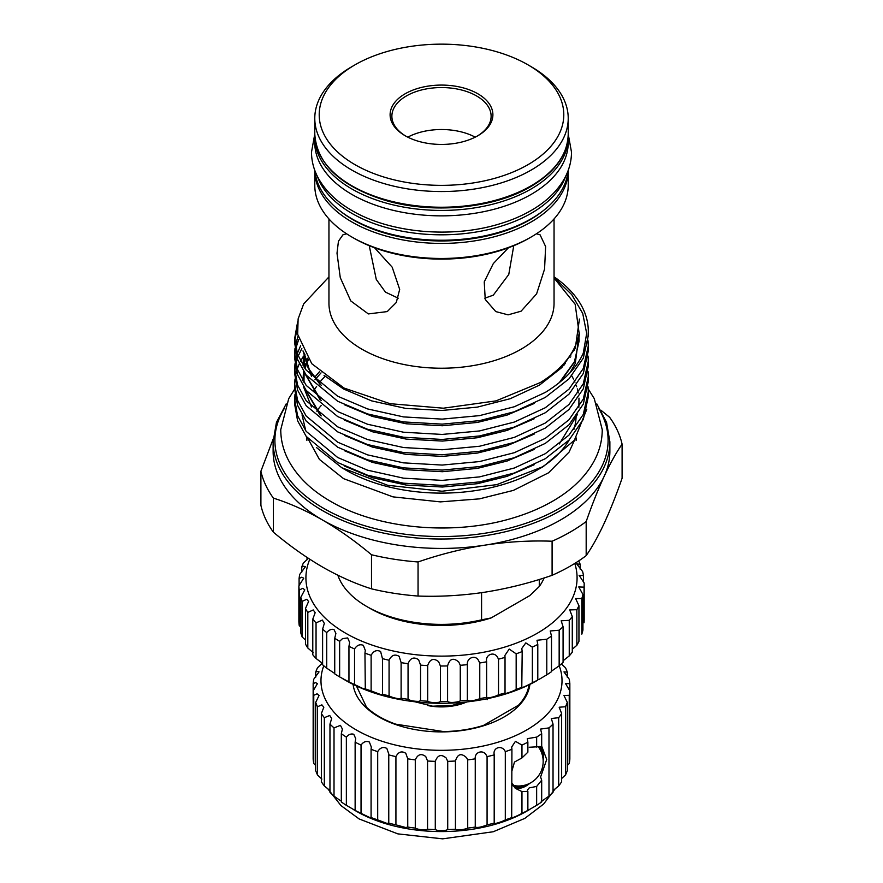<?xml version="1.0" encoding="UTF-8"?>
<svg xmlns="http://www.w3.org/2000/svg" width="883" height="883" viewBox="0 0 883 883"><rect width="100%" height="100%" fill="white"/><g stroke="black" fill="none" stroke-linecap="round" stroke-linejoin="round"><path stroke-width="1.32" d="M314.933 170.761A126.722 73.168 0 0 0 351.887 218.807A126.722 73.168 0 0 0 487.03 235.353A126.722 73.168 0 0 0 568.067 170.761M317.306 176.192A126.722 73.168 0 0 0 351.887 213.377A126.722 73.168 0 0 0 478.056 231.699A126.722 73.168 0 0 0 565.694 176.192M314.801 135.684A126.722 73.168 0 0 0 314.778 137.262L314.778 142.682A126.722 73.168 0 0 0 351.887 194.426A126.722 73.168 0 0 0 489.999 210.286A126.722 73.168 0 0 0 568.222 142.682L568.222 137.262A126.722 73.168 0 0 0 568.199 135.684M314.778 137.262A126.722 73.168 0 0 0 351.887 188.995A126.722 73.168 0 0 0 489.999 204.856A126.722 73.168 0 0 0 568.222 137.262M356.456 685.992L366.566 707.283A87.737 50.651 180 0 0 379.458 716.753A87.737 50.651 180 0 0 395.86 724.192L443.553 731.565A87.737 50.651 180 0 0 483.575 725.385L518.487 705.219A87.737 50.651 180 0 0 528.972 684.833M529.899 684.38A88.62 51.159 180 0 1 472.471 728.674A88.62 51.159 180 0 1 378.84 716.919A88.62 51.159 180 0 1 353.101 684.38M540.948 746.466A24.812 14.327 -60 0 1 543.133 760.108M529.723 783.331A24.812 14.327 -60 0 1 525.992 785.958A24.812 14.327 -60 0 1 514.513 787.647M542.272 754.833A23.929 13.819 120 0 0 539.546 746.488M561.356 663.917L565.484 667.758A128.499 74.183 180 0 1 567.294 672.118L563.961 671.897L569.237 679.204A128.499 74.183 180 0 1 569.844 683.663L565.562 683.63L569.844 690.837A128.499 74.183 180 0 1 569.237 695.296L563.961 695.506L567.294 702.382A128.499 74.183 180 0 1 565.484 706.742L559.171 707.228L561.643 713.563A128.499 74.183 180 0 1 558.674 717.691L551.323 718.519L553.034 724.082A128.499 74.183 180 0 1 548.983 727.901L540.606 729.071L541.687 733.707L541.687 746.554L529.226 747.25M541.687 746.146L546.709 759.501L540.606 776.996L541.687 780.197L541.687 801.941A128.499 74.183 180 0 1 536.643 805.34L527.868 810.417A128.499 74.183 180 0 1 521.963 813.32C518.2 815.594 509.359 819.303 511.919 817.537A128.499 74.183 180 0 1 505.308 819.877C502.195 821.841 492.46 824.7 494.237 823.133A128.499 74.183 180 0 1 487.074 824.854L486.588 825.086C480.904 827.283 477.129 827.945 475.253 827.062A128.499 74.183 180 0 1 467.714 828.111L466.643 828.596C461.356 830.086 457.626 830.296 455.44 829.236A128.499 74.183 180 0 1 447.714 829.579L446.202 830.197C441.312 830.98 437.67 830.782 435.286 829.579A128.499 74.183 180 0 1 427.56 829.236L425.749 829.843C421.268 829.965 417.78 829.391 415.286 828.111A128.499 74.183 180 0 1 407.747 827.062L405.805 827.537L395.926 824.854A128.499 74.183 180 0 1 388.763 823.133L388.807 823.254M521.963 813.32L521.963 791.576L527.868 791.521L527.283 790.23L529.226 787.879L536.643 786.444L541.687 780.197M541.025 746.477A24.879 14.36 -60 0 1 543.144 760.307M529.899 783.243A24.879 14.36 -60 0 1 525.992 786.013A24.879 14.36 -60 0 1 514.701 787.791M541.687 733.707A128.499 74.183 180 0 1 536.643 737.106L527.283 738.652L527.868 742.184A128.499 74.183 180 0 1 521.963 745.086L515.44 741.323L511.687 747.018L511.919 749.303A128.499 74.183 180 0 1 505.308 751.643C502.195 744.546 492.46 747.393 494.237 754.899A128.499 74.183 180 0 1 487.074 756.621L487.074 824.854M487.074 756.621L486.588 755.771C483.696 749.005 474.337 751.886 475.253 758.828A128.499 74.183 180 0 1 467.714 759.877L467.714 828.111M467.714 759.877L466.643 757.791C461.356 752.791 457.626 753.861 455.44 761.003A128.499 74.183 180 0 1 447.714 761.356L447.714 829.579M447.714 761.356L446.202 758.044C441.312 753.883 437.67 754.987 435.286 761.356A128.499 74.183 180 0 1 427.56 761.003L427.56 829.236M427.56 761.003L425.749 756.543C421.268 753.188 417.78 754.303 415.286 759.877A128.499 74.183 180 0 1 407.747 758.828L407.747 827.062M407.747 758.828L405.805 753.309C401.743 750.716 398.454 751.819 395.926 756.621A128.499 74.183 180 0 1 388.763 754.899L388.763 823.133L386.853 823.353L377.692 819.877A128.499 74.183 180 0 1 371.081 817.537L371.313 817.824M371.081 749.303L371.313 747.018L369.37 742.04C366.213 740.738 363.443 741.753 361.037 745.086L361.037 813.32L369.37 817.371L371.081 817.537L371.081 749.303A128.499 74.183 180 0 0 377.692 751.643C380.187 747.603 383.244 746.532 386.853 748.442L388.807 754.082M361.037 745.086A128.499 74.183 180 0 1 355.132 742.184L355.132 810.417L355.717 810.804M361.037 813.32A128.499 74.183 180 0 1 355.132 810.417L346.357 805.34A128.499 74.183 180 0 1 341.313 801.941L341.313 733.707L342.394 729.071L340.452 725.351L334.017 727.901L334.017 796.135A128.499 74.183 180 0 1 329.966 792.316L329.966 724.082L331.677 718.519L329.734 715.462L324.326 717.691L324.326 785.925A128.499 74.183 180 0 1 321.357 781.797L321.357 713.563L323.829 707.239L321.887 704.866L317.516 706.742L317.516 774.976A128.499 74.183 180 0 1 315.706 770.616L315.706 702.382L319.039 695.506L317.096 693.806L313.763 695.296L313.763 763.53A128.499 74.183 180 0 1 313.156 759.071L313.156 690.837L317.439 683.63L315.485 682.581L313.156 683.663L313.156 690.837A128.499 74.183 180 0 0 313.763 695.296M355.132 742.184L355.717 738.652L353.774 734.281C351.092 733.464 348.619 734.413 346.357 737.106L346.357 805.34M313.156 683.663A128.499 74.183 180 0 1 313.763 679.204L319.039 671.897L317.096 671.444L315.706 672.118L315.706 677.261M315.706 672.118A128.499 74.183 180 0 1 317.516 667.758L322.273 663.188M323.796 665.782A120.518 69.58 0 0 0 356.279 729.943A120.518 69.58 0 0 0 499.381 741.775A120.518 69.58 0 0 0 559.204 665.782M494.193 753.95L494.193 823.265M529.226 809.755L526.721 811.201A120.518 69.58 180 0 1 356.279 811.201L353.774 809.755L356.279 811.201M569.844 683.663L569.844 759.071A128.499 74.183 180 0 1 569.237 763.53L567.294 765.473M567.294 702.382L567.294 770.616A128.499 74.183 180 0 1 565.484 774.976L561.643 778.508M561.643 713.563L561.643 781.797A128.499 74.183 180 0 1 558.674 785.925L553.034 790.594M553.034 724.082L553.034 792.316A128.499 74.183 180 0 1 548.983 796.135C542.195 800.782 539.767 802.713 541.687 801.941M511.687 817.824L511.919 749.303M527.868 742.184L527.868 752.184L521.963 757.934L521.963 745.086M536.643 737.106L536.643 747.106M527.868 791.521L527.868 810.417M536.643 786.444L536.643 805.34M505.308 751.643L505.308 819.877M475.253 758.828L475.253 827.062M455.44 761.003L455.44 829.236M435.286 761.356L435.286 829.579M415.286 759.877L415.286 828.111M395.926 756.621L395.926 824.854M377.692 751.643L377.692 819.877M346.357 737.106A128.499 74.183 180 0 1 341.313 733.707M334.017 727.901A128.499 74.183 180 0 1 329.966 724.082M324.326 717.691A128.499 74.183 180 0 1 321.357 713.563M317.516 706.742A128.499 74.183 180 0 1 315.706 702.382M321.357 662.416L321.357 664.226M561.643 663.663L561.643 664.226M567.294 672.118L567.294 677.261M569.237 695.296L569.237 763.53M565.484 706.742L565.484 774.976M558.674 717.691L558.674 785.925M548.983 727.901L548.983 796.135M340.452 800.671L334.017 796.135M329.734 790.373L324.326 785.925M321.887 779.082L317.516 774.976M315.706 765.473L313.763 763.53M521.963 791.576L516.102 788.718L511.919 783M511.919 770.936L514.491 762.04L521.963 757.934M487.14 699.7L487.14 698.74M512.769 785.66A23.929 13.819 120 0 0 513.398 786.058A23.929 13.819 120 0 0 524.723 785.23M466.842 701.919A41.556 23.996 180 0 1 427.758 705.55M462.162 703.166L462.891 703.475M578.663 560.948A142.682 82.373 180 0 1 580.197 564.325L576.654 563.851L582.625 571.544A142.682 82.373 180 0 1 583.508 575.661L579.105 575.297L584.171 583.001A142.682 82.373 180 0 1 584.182 583.63A142.682 82.373 180 0 1 584.049 587.14L578.751 586.941L582.935 594.469A142.682 82.373 180 0 1 581.809 598.564L575.606 598.564L578.95 605.727A142.682 82.373 180 0 1 576.853 609.689L569.712 609.921L572.283 616.555A142.682 82.373 180 0 1 569.248 620.319L561.191 620.793L563.078 626.742A142.682 82.373 180 0 1 559.16 630.219L550.219 630.981L551.5 636.091A142.682 82.373 180 0 1 546.787 639.226L536.996 640.274L537.791 644.424A142.682 82.373 180 0 1 532.361 647.14L525.793 642.901L521.787 648.497L522.195 651.566A142.682 82.373 180 0 1 516.169 653.828L509.193 649.071L504.877 655.484L505.032 657.394A142.682 82.373 180 0 1 498.52 659.137L497.968 658.122C494.844 650.749 484.955 654.38 486.643 661.775A142.682 82.373 180 0 1 479.767 662.99L478.696 660.848C475.518 654.082 466.489 658.034 467.361 664.645A142.682 82.373 180 0 1 460.264 665.296L458.785 662.029C453.354 657.371 449.613 658.674 447.582 665.937A142.682 82.373 180 0 1 440.396 666.003L438.641 661.676C433.575 657.758 429.922 659.071 427.681 665.616A142.682 82.373 180 0 1 420.551 665.12L418.641 659.778C413.95 656.577 410.418 657.89 408.056 663.707A142.682 82.373 180 0 1 401.114 662.636L399.171 656.367C394.878 653.839 391.511 655.131 389.072 660.241A142.682 82.373 180 0 1 382.46 658.63L380.617 651.522C376.754 649.612 373.586 650.859 371.125 655.285A142.682 82.373 180 0 1 364.955 653.155L365.297 650.374L363.343 645.341C359.911 643.961 356.964 645.153 354.536 648.939A142.682 82.373 180 0 1 348.951 646.323L349.635 642.438L347.681 637.934L342.483 638.641L339.635 641.312A142.682 82.373 180 0 1 334.734 638.277L335.893 633.398L333.94 629.458C331.368 628.917 328.962 629.954 326.721 632.57A142.682 82.373 180 0 1 322.604 629.171L324.326 623.42L322.383 620.065L316.048 622.868A142.682 82.373 180 0 1 312.781 619.171L315.176 612.692L313.233 609.943L307.814 612.405A142.682 82.373 180 0 1 305.474 608.486L308.62 601.433L306.677 599.281L302.174 601.378A142.682 82.373 180 0 1 300.805 597.305L304.778 589.855L302.825 588.299L299.249 590.021A142.682 82.373 180 0 1 298.873 585.87L303.719 578.199L301.776 577.206L299.094 578.52A142.682 82.373 180 0 1 299.723 574.391L305.474 566.676L303.531 566.213L301.721 567.129A142.682 82.373 180 0 1 303.333 563.089L308.355 558.31M298.873 585.87L298.873 621.466A142.682 82.373 -0 0 0 299.249 625.617L300.805 627.118M300.805 597.305L300.805 632.912A142.682 82.373 -0 0 0 302.174 636.985L305.474 639.998M305.474 608.486L305.474 644.082A142.682 82.373 -0 0 0 307.814 648.001L313.233 652.669M312.781 619.171L312.781 654.767A142.682 82.373 -0 0 0 316.048 658.464L322.383 663.288M322.604 629.171L322.604 664.767A142.682 82.373 -0 0 0 326.721 668.166L333.94 672.956M334.734 638.277L334.734 673.872A142.682 82.373 -0 0 0 339.635 676.908L348.951 681.919A142.682 82.373 -0 0 0 354.536 684.535L363.343 688.729L364.955 688.751A142.682 82.373 -0 0 0 371.125 690.892L380.617 694.524L382.46 694.226A142.682 82.373 -0 0 0 389.072 695.848C391.511 697.206 394.878 698.188 399.171 698.784L401.114 698.243A142.682 82.373 -0 0 0 408.056 699.314C410.418 700.649 413.939 701.345 418.641 701.4L420.551 700.716A142.682 82.373 -0 0 0 427.681 701.223C429.911 702.504 433.564 702.879 438.641 702.327L440.396 701.61A142.682 82.373 -0 0 0 447.582 701.532C449.613 702.747 453.354 702.758 458.785 701.566L460.264 700.892A142.682 82.373 -0 0 0 467.361 700.241C469.116 701.345 472.891 700.97 478.696 699.115L479.767 698.585A142.682 82.373 -0 0 0 486.643 697.371L486.621 697.482M348.951 646.323L348.951 681.919L349.635 682.416M364.955 653.155L365.297 689.126M382.46 658.63L382.571 694.457M401.114 662.283L401.114 698.298M420.551 665.12L420.551 700.716M440.396 666.003L440.396 701.61M460.264 665.296L460.264 700.892M479.767 662.99L479.767 698.585M498.52 659.137L498.52 694.744A142.682 82.373 -0 0 0 505.032 692.989L504.888 693.265M486.621 661.102L486.643 697.371C484.966 698.906 494.822 696.963 497.968 695.031L498.52 694.744M505.032 657.394L505.032 692.989C502.504 694.855 512.957 691.51 516.169 689.424A142.682 82.373 -0 0 0 522.195 687.162C518.939 689.27 528.487 685.12 532.361 682.747A142.682 82.373 -0 0 0 537.791 680.02L537.372 680.374A135.585 78.278 180 0 1 345.628 680.374L342.483 678.563M584.049 587.14L584.049 622.747A142.682 82.373 -0 0 0 584.182 619.237L584.182 583.63M581.809 598.564L581.809 634.16A142.682 82.373 -0 0 0 582.935 630.065L582.935 594.469M572.283 649.248L576.853 645.296A142.682 82.373 -0 0 0 578.95 641.323L578.95 605.727M563.078 660.771L569.248 655.914A142.682 82.373 -0 0 0 572.283 652.151L572.283 616.555M551.5 671.135L559.16 665.826A142.682 82.373 -0 0 0 563.078 662.338L563.078 626.742M538.939 679.469L546.787 674.822A142.682 82.373 -0 0 0 551.5 671.698L551.5 636.091M522.195 651.566L521.787 687.57M309.801 559.248A135.585 78.278 -0 0 0 345.628 633.199A135.585 78.278 -0 0 0 504.745 647.084A135.585 78.278 -0 0 0 574.767 563.431M477.846 135.739A51.402 29.68 180 0 1 405.154 135.739A51.402 29.68 180 0 1 405.154 93.775A51.402 29.68 180 0 1 477.846 93.775A51.402 29.68 180 0 1 477.846 135.739L477.846 135.739M477.206 136.103A49.625 28.653 0 0 0 491.125 116.203A49.625 28.653 0 0 0 460.496 89.735A49.625 28.653 0 0 0 406.412 95.938A49.625 28.653 0 0 0 391.875 116.203A49.625 28.653 0 0 0 405.794 136.103M529.226 238.123L531.113 237.041A126.722 73.168 0 0 0 568.222 185.309L568.222 170.32A126.722 73.168 180 0 1 531.113 221.986A126.722 73.168 180 0 1 393.056 237.858A126.722 73.168 180 0 1 314.778 170.32L314.778 185.309A126.722 73.168 0 0 0 351.887 237.041A126.722 73.168 0 0 0 531.113 237.041L529.226 238.123A124.062 71.633 180 0 1 353.774 238.123L351.887 237.041M351.887 66.644L355.021 64.834A122.296 70.607 0 0 0 355.021 164.679A122.296 70.607 0 0 0 527.979 164.679A122.296 70.607 0 0 0 527.979 64.834A122.296 70.607 0 0 0 355.021 64.834L351.887 66.644A126.722 73.168 180 0 0 314.778 118.377A126.722 73.168 180 0 0 393.001 185.971A126.722 73.168 180 0 0 531.113 170.11A126.722 73.168 180 0 0 568.222 118.377A126.722 73.168 180 0 0 531.113 66.644L527.979 64.834M554.049 218.929L554.049 303.244A112.549 64.978 180 0 1 521.08 349.193A112.549 64.978 180 0 1 398.432 363.277A112.549 64.978 180 0 1 328.951 303.244L328.951 218.929M536.434 233.774L540.087 234.834L545.628 246.567L544.568 269.083L536.61 293.851L521.08 311.202L508.089 314.856L495.782 311.589L485.242 299.469L484.237 281.898L493.31 263.576L508.442 247.781M600.926 410.22L609.623 417.284A182.108 105.143 180 0 1 622.096 444.16C616.202 452.637 610.219 463.376 604.138 476.379C598.056 489.601 592.063 504.657 586.18 521.544A182.108 105.143 180 0 1 552.096 541.224C530.109 540.407 507.769 541.709 485.076 545.12A168.377 97.207 180 0 1 322.438 519.955A168.377 97.207 180 0 1 273.123 451.224L273.123 441.809A168.377 97.207 180 0 0 377.063 531.621A168.377 97.207 180 0 0 560.562 510.551A168.377 97.207 180 0 0 609.877 441.809L609.877 451.224A168.377 97.207 180 0 1 604.138 476.379A168.377 97.207 180 0 1 560.562 519.955A168.377 97.207 180 0 1 485.076 545.12C462.361 548.74 440.021 554.347 418.056 561.963A182.108 105.143 180 0 1 371.5 554.756C355.419 541.268 339.061 529.657 322.438 519.955C305.948 510.529 289.591 503.244 273.377 498.111A182.108 105.143 180 0 1 260.904 471.224L273.2 438.939M576.102 416.334A134.613 77.715 180 0 1 573.862 429.557M569.347 439.734A134.613 77.715 180 0 1 539.866 468.454M341.787 467.736L346.313 470.352A134.613 77.715 180 0 0 536.687 470.352L543.321 466.533L496.754 484.657L442.019 491.224L387.758 485.297L341.787 467.736L316.379 447.471M260.904 471.224L260.904 505.308A182.108 105.143 0 0 0 273.377 532.184C289.591 545.782 305.948 557.383 322.438 566.985C339.061 576.478 355.419 583.762 371.5 588.84A182.108 105.143 0 0 0 418.056 596.047C440.054 596.853 462.394 595.561 485.076 592.151C507.802 588.531 530.142 582.912 552.096 575.308A182.108 105.143 0 0 0 570.275 566.124A182.108 105.143 0 0 0 586.18 555.628C592.074 547.151 598.056 536.411 604.138 523.409C610.23 510.186 616.213 495.131 622.096 478.244L622.096 444.16M328.951 276.909L303.664 303.929L298.134 318.884L297.648 334.293L311.765 363.708L344.028 388.045L390.043 403.686L443.365 408.2L496.058 400.871L540.341 382.56C562.692 368.697 575.628 352.306 579.16 333.399L575.164 304.271L554.049 277.99M554.049 277.538L571.709 294.58L582.736 313.476L586.676 333.399L583.255 353.244A146.799 84.757 180 0 0 588.299 331.213A146.799 84.757 180 0 0 554.049 276.798M586.831 409.138L574.391 440.242L543.321 466.533M313.41 391.511A134.613 77.715 180 0 1 316.6 386.412M319.072 383.101A134.613 77.715 180 0 1 325.143 376.324M305.772 430.805L302.03 414.867M588.299 391.853L588.299 396.875L583.299 419.425L568.961 440.131L545.297 458.696L514.314 473.023L479.491 481.908L442.173 485.396L403.509 483.178L367.527 475.197L337.703 462.526L306.169 436.357L297.582 420.727L294.701 404.524L294.701 399.513L297.582 415.716L306.169 431.346L337.703 457.504L367.527 470.175L403.509 478.167L442.173 480.385L479.491 476.897L514.314 468.012L545.297 453.685L568.961 435.12L583.299 414.414L588.299 391.853L588.045 386.71M588.299 376.544L588.299 381.555L583.299 404.105L568.961 424.822L545.297 443.376L514.314 457.714L479.491 466.588L442.173 470.076L403.509 467.869L367.527 459.877L337.703 447.206L306.169 421.048L297.582 405.418L294.701 389.215L294.701 384.204L297.582 400.396L306.169 416.036L337.703 442.195L367.527 454.866L403.509 462.858L442.173 465.065L479.491 461.577L514.314 452.703L545.297 438.365L568.961 419.8L583.299 399.094L588.299 376.544L588.045 371.39M588.299 361.224L588.299 366.246L583.299 388.796L568.961 409.502L545.297 428.067L514.314 442.394L479.491 451.279L442.173 454.767L403.509 452.549L367.527 444.557L337.703 431.886L306.169 405.727L297.582 390.098L294.701 373.895L294.701 368.884L297.582 385.087L306.169 400.716L337.703 426.875L367.527 439.546L403.509 447.538L442.173 449.756L479.491 446.257L514.314 437.383L545.297 423.045L568.961 404.491L583.299 383.774L588.299 361.224L588.045 356.07M588.299 345.915L588.299 350.926L583.299 373.476L568.961 394.182L545.297 412.747L514.314 427.085L479.491 435.959L442.173 439.447L403.509 437.24L367.527 429.248L337.703 416.577L306.169 390.418L297.582 374.778L294.701 358.586L294.701 353.564L297.582 369.767L306.169 385.396L337.703 411.566L367.527 424.237L403.509 432.217L442.173 434.436L479.491 430.948L514.314 422.063L545.297 407.736L568.961 389.171L583.299 368.465L588.299 345.915L588.045 340.761M294.767 402.019L295.341 396.864M294.988 394.359L294.701 399.513M303.421 356.235L300.54 361.202M299.315 363.719L297.262 368.873M296.489 371.379L295.341 376.544M294.988 379.05L294.701 384.204M294.767 371.39L295.341 366.235M295.827 363.73L297.262 358.575M298.189 356.059L301.843 348.52M300.639 345.695L297.262 353.553M296.489 356.07L295.341 361.224M294.988 363.73L294.701 368.884M294.767 356.081L295.341 350.926M295.827 348.41L298.664 339.569M297.957 336.313L295.341 345.904M294.988 348.421L294.701 353.575M588.299 331.213L588.299 335.606L583.299 358.156L568.961 378.873L545.297 397.427L514.314 411.765L479.491 420.639L442.173 424.138L403.509 421.919L367.527 413.928L337.703 401.257L306.169 375.098L297.582 359.469L294.701 343.266L294.701 338.255L297.582 354.458L306.169 370.087L337.703 396.246L367.527 408.917L403.509 416.908L442.173 419.116L479.491 415.628L514.314 406.754L545.297 392.416C564.127 380.783 576.776 367.725 583.255 353.244M294.767 340.761L297.218 328.079M297.637 321.854L294.701 338.255M369.237 245.695L376.29 279.492L385.452 292.118L398.233 298.2M374.558 247.781L392.195 267.196L399.679 289.403L396.279 302.505L387.218 311.589L368.354 313.929L350.783 300.937L340.275 277.637L337.008 253.222L338.443 241.258L342.913 234.834L346.566 233.774M484.767 298.211L493.288 295.165L508.774 274.447L513.763 245.695M444.127 703.287L432.692 703.133M414.867 701.775L432.681 706.201L452.284 705.351L463.244 702.294M449.944 705.727L449.944 706.4M457.593 705.031L457.593 704.148M459.657 703.541L459.657 704.491M456.853 705.208L456.853 704.336M451.213 705.528L451.213 706.234M461.268 703.011L461.268 704.016M539.281 579.469L539.281 586.511A105.673 61.015 0 0 0 544.116 577.946M337.836 575.219A105.673 61.015 0 0 0 366.776 606.511A105.673 61.015 0 0 0 481.577 619.833L491.08 617.957L529.778 595.617L539.281 586.511M481.577 619.833L481.577 592.67M491.08 617.957A101.247 58.455 180 0 1 369.911 608.321L366.776 606.511M371.5 554.756L371.5 588.84M273.377 532.184L273.377 498.111M552.096 541.224L552.096 575.308M418.056 596.047L418.056 561.963M586.18 555.628L586.18 521.544M316.765 411.136A134.613 77.715 180 0 1 321.136 405.573M407.78 137.152A49.625 28.653 180 0 1 475.22 137.152M546.787 639.226L546.787 674.822M559.16 630.219L559.16 665.826M569.248 620.319L569.248 655.914M576.853 609.689L576.853 645.296M583.508 575.661L583.508 582.339M580.197 564.325L580.197 569.248M307.052 557.449L307.052 559.734M301.721 567.129L301.721 572.482M299.094 578.52L299.094 585.65M299.249 590.021L299.249 625.617M302.174 601.378L302.174 636.985M307.814 612.405L307.814 648.001M316.048 622.868L316.048 658.464M326.721 632.57L326.721 668.166M339.635 641.312L339.635 676.908M354.536 648.939L354.536 684.535M371.125 655.285L371.125 690.892M389.072 660.241L389.072 695.848M408.056 663.707L408.056 699.314M427.681 665.616L427.681 701.223M447.582 665.937L447.582 701.532M467.361 664.645L467.361 700.241M516.169 653.828L516.169 689.424M532.361 647.14L532.361 682.747M537.791 644.424L537.791 680.02M461.368 703.475L462.085 703.751M284.525 408.134A166.6 96.192 0 0 0 352.494 521.676A166.6 96.192 0 0 0 559.303 508.376A166.6 96.192 0 0 0 598.475 408.134M339.834 210.75A124.956 72.141 0 0 0 529.855 219.823A124.956 72.141 0 0 0 543.166 210.75M531.113 185.805A126.722 73.168 0 0 0 568.222 134.073C567.637 154.646 555.142 172.163 530.738 186.622C493.597 208.686 431.809 214.392 384.701 200.176C340.154 186.037 316.854 164.006 314.778 134.073A126.722 73.168 0 0 0 393.001 201.666A126.722 73.168 0 0 0 531.113 185.805M453.056 705.959L464.37 702.184M344.293 465.97L372.416 477.703L406.191 485.054L442.416 487.019L477.35 483.696L507.052 476.367L534.094 464.789M564.215 364.944L563.332 363.962M344.293 450.65L372.416 462.383L406.191 469.734L442.416 471.71L477.35 468.387L507.052 461.047L534.094 449.48M570.12 357.295L569.447 356.313M308.178 359.215L304.701 368.068M303.818 371.765L302.968 380.761M303.41 386.456L311.478 407.008M344.293 435.33L372.416 447.074L406.191 454.414L442.416 456.39L477.35 453.067L507.052 445.727L534.094 434.16M574.546 349.646L574.049 348.653M344.293 420.021L372.416 431.754L406.191 439.105L442.416 441.07L477.35 437.747L507.052 430.418L534.094 418.84M577.614 341.997L577.272 340.959M302.99 350.882L311.478 376.379M344.293 404.701L372.416 416.434L406.191 423.785L442.416 425.761L477.35 422.438L507.052 415.098L534.094 403.531M570.065 372.681L575.308 363.332L579.215 333.079M324.028 375.341L343.542 388.973L371.688 400.893L405.65 408.399L442.129 410.452L477.35 407.118L510.219 398.708L539.458 385.143L561.787 367.593L575.308 348.012L579.436 319.05M319.58 371.611L314.414 377.56M565.286 363.686L564.447 362.714M570.937 356.037L570.297 355.054M307.461 358.211L305.982 361.71M305.264 363.719L304.227 367.372M303.443 371.39L303.09 380.937M304.05 387.427L320.01 414.966M575.131 348.399L574.667 347.394M303.443 356.07L303.09 365.628M304.05 372.118L320.01 399.646M578.001 340.75L577.681 339.69M303.156 351.213L308.244 368.332L320.01 384.326M560.55 381.666L575.308 360.827L579.612 333.101M314.778 134.006L311.5 152.163C311.544 161.412 313.918 170.242 318.62 178.686C325.805 191.28 336.92 201.909 351.975 210.551C390.264 233.178 451.975 238.565 499.414 223.94C511.963 220.176 523.233 215.275 533.244 209.238C547.206 200.816 557.581 190.64 564.38 178.686C569.082 170.242 571.456 161.412 571.5 152.163L568.222 134.006M588.221 388.962L594.281 398.641L602.25 429.69C602.206 440.462 599.546 450.816 594.281 460.738C586.003 475.981 572.968 488.961 555.208 499.679C542.835 507.151 528.873 513.211 513.332 517.88C454.535 536.014 377.913 529.314 330.54 501.301C311.798 490.529 298.035 477.328 289.238 461.699C283.631 451.489 280.805 440.827 280.75 429.69L288.719 398.641L294.701 389.072M574.678 439.844L569.06 452.129L548.553 472.802L513.387 490.396L479.458 498.862L440.363 501.886L392.946 496.864L343.608 478.663L319.403 459.403L308.012 438.708M512.57 785.263A24.592 24.592 0 0 0 538.266 746.676M555.506 788.387L543.608 804.06L524.789 818.409L493.266 831.742L442.67 838.85L397.836 833.872L359.16 818.96L340.937 805.561L327.494 788.387M609.877 441.809L606.566 422.427L596.798 403.873M568.222 134.073L568.222 118.377M576.113 440.363L576.113 437.869M536.687 470.352L543.321 466.522M306.887 440.363L306.887 437.295M314.778 134.073L314.778 118.377M578.818 335.22L579.138 340.937L574.447 361.71L559.259 382.714M321.202 385.297L309.326 369.591L304.105 352.935M576.985 341.798L577.316 342.924M321.202 400.606L304.999 373.498M303.984 367.008L304.911 354.326M573.829 349.083L574.314 350.109M321.202 415.926L304.999 388.818M303.984 382.328L304.072 374.756M305.143 368.686L305.982 365.739M306.688 363.719L308.443 359.58M571.754 375.816L573.486 379.028M574.314 380.739L574.965 382.207M576.246 385.496L576.654 386.699M577.316 388.873L578.266 392.891M578.983 398.09L578.851 407.295M577.559 414.282L559.259 443.983M314.9 379.822L321.037 372.88M286.202 403.873L276.434 422.427L273.123 441.809"/></g></svg>
